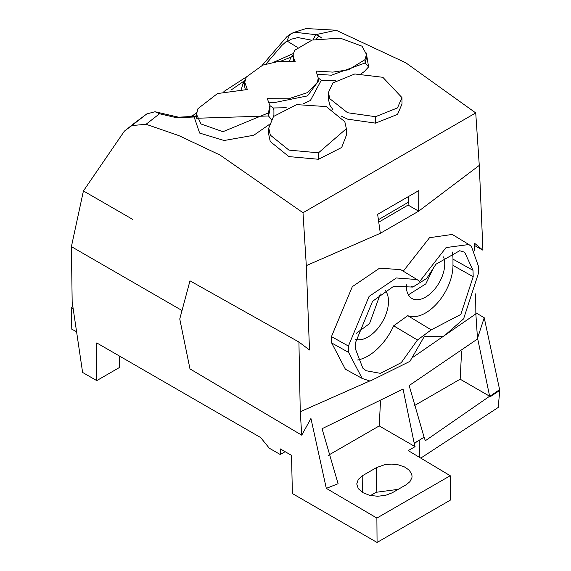 <?xml version="1.0" encoding="UTF-8"?>
<svg xmlns="http://www.w3.org/2000/svg" width="571" height="571" viewBox="0 0 571 571"><rect width="100%" height="100%" fill="white"/><g stroke="black" fill="none" stroke-linecap="round" stroke-linejoin="round"><path stroke-width="0.86" d="M295.157 61.325L278.598 61.425L262.767 65.123L246.258 77.071L244.773 82.231L247.336 89.533L217.472 93.558L197.973 108.64L196.495 114.314L201.028 123.978L222.933 131.701L268.463 112.894M294.55 50.369L293.059 54.93L293.894 58.67L295.164 61.425M293.48 61.247L293.059 54.93M241.355 89.276L243.003 83.516L244.916 80.782M245.309 89.383L244.738 87.02L244.773 82.231M268.449 112.894L269.876 105.521L267.335 98.683L288.605 98.783L307.476 92.616L317.462 82.26L318.233 78.056L316.12 71.09L332.765 72.117L348.588 69.798L365.026 59.62M366.575 57.742L365.105 62.974L365.033 59.62L366.475 54.416L362.057 46.208L340.188 38.121L312.137 40.049L294.543 50.369M280.668 61.225L293.03 56.379M293.059 54.994L291.046 56.843L289.468 61.047M244.988 80.404L231.069 90.04M195.974 115.934L196.474 115.228M366.332 53.032L368.58 66.9L365.097 62.974L331.43 75.208L317.447 74.266M268.463 112.901L268.527 115.97L196.41 118.261L196.495 114.307M269.997 109.475L268.52 115.942M269.048 102.238L273.916 102.68L307.512 95.892L318.283 81.246L318.218 78.056M134.413 123.143L146.768 113.95L154.998 111.723L159.53 113.75L146.069 124.278L178.88 135.613L220.042 155.062L303.001 212.733L475.729 112.922L479.276 165.404L482.93 250.212L474.58 245.523M159.537 113.757L176.782 117.776L178.659 117.219M176.782 117.776L194.14 116.991L195.296 116.277M194.747 116.32L196.267 115.77M316.277 39.078L318.918 35.959L321.916 38.171M311.666 40.177L297.955 37.579L290.953 39.271L287.684 41.433L297.284 47.265M368.58 66.9L364.369 71.511L361.364 73.58M335.741 80.525L321.295 80.225L318.225 77.977M269.219 124.528L253.76 135.256L224.125 140.502L199.643 133.072L194.14 116.991L196.46 115.999M273.238 107.969L269.883 105.578M273.245 107.969L273.916 110.396L273.923 115.156M273.916 115.156L273.687 116.277M273.238 107.976L286.242 107.733M303.615 103.701L310.41 100.475L321.295 80.225M318.918 35.959L315.734 34.681L336.119 30.234L306.192 28.55L294.343 32.24L290.403 34.103M475.729 112.922L405.824 62.81L336.119 30.234M332.872 109.553L329.852 105.192L328.339 98.94L328.389 92.602L332.9 82.895L354.819 73.973L382.834 77.299L401.955 97.598L402.02 104.015M328.389 92.602L329.874 98.762L347.575 112.73L375.54 116.691L375.561 123.136L347.603 119.153L341.123 116.049M375.561 123.136L397.544 114.364L401.998 104.015M268.705 134.463L268.777 128.054L270.326 135.12L288.919 150.109L318.49 152.821L346.361 128.682L346.433 135.084L341.701 147.461L318.511 159.273L288.883 156.59L270.261 141.551L268.741 134.463M146.069 124.285L131.851 125.57L124.392 131.123L83.423 190.942L132.693 219.392L83.423 190.95L71.396 246.636L72.167 301.931L82.609 372.449L96.749 380.607L96.749 342.928L260.669 437.564L269.269 448.185L280.247 454.516L280.29 448.892L291.524 455.38L292.388 493.565L377.067 542.45L450.233 500.203L450.233 475.722L376.881 518.068L377.067 542.45M146.561 114.1L131.851 125.57M313.001 39.82L315.734 34.681L294.472 32.197M287.684 41.433L287.049 40.784L289.711 34.545L291.374 33.539M380.329 233.303L418.65 211.177L418.821 190.564L377.638 214.346L380.329 233.296L306.306 265.636L303.001 212.733M420.77 458.106L498.176 407.473L499.782 390.414L484.222 317.74L475.85 312.772M293.059 32.725L287.177 36.337L262.075 65.408M375.54 116.698L397.48 107.919L401.955 97.598M268.777 128.054L273.516 116.477L296.635 104.621M346.361 128.682L344.813 121.716L326.241 106.577L296.642 104.614M378.766 222.169L408.072 205.068L408.686 196.788M72.874 306.741L71.218 307.698L71.803 329.21L76.571 331.694M71.218 307.698L73.167 308.697M119.475 356.047L119.296 367.596L96.749 380.607M376.881 518.068L326.305 488.362L338.103 483.716L322.051 428.714L403.055 389.079L414.182 443.167L419.2 440.277L424.096 437.179L409.157 385.553L477.706 338.853L489.632 396.231L425.324 440.741L424.103 437.179M306.299 265.643L309.496 349.994L298.926 342.015L300.253 411.734L301.738 435.173L310.945 418.457L326.305 488.362M182.028 310.51L71.396 246.636M482.93 250.212L474.501 243.189L474.737 250.783M475.664 293.837L475.857 313.9L477.484 338.396L484.222 317.74M348.603 352.4L348.417 346.047L369.059 296.435L396.338 277.963L417.044 279.547L400.756 269.676L379.658 268.134L352.336 286.649L331.465 336.597L331.651 342.95L345.376 369.201L362.164 378.43L348.603 352.4L331.651 342.95M417.044 279.547L419.699 281.474L446.065 247.571L468.905 244.531L452.246 234.438L429.535 237.7L403.269 271.196M499.775 390.414L489.868 396.966L489.64 396.231L460.155 379.194L461.604 351.179M370.543 495.521L376.153 492.288L398.194 489.347M450.233 475.722L408.201 450.598L415.088 446.658L414.182 443.167M380.486 401.392L379.215 425.923L328.304 455.323M379.215 425.923L415.088 446.658M356.718 484.037L358.303 479.404L362.357 475.771L376.532 467.578L384.818 464.658L391.663 464.109L398.458 464.887L404.454 466.921L408.993 469.983L411.577 473.73L412.055 476.178L411.912 477.749L409.971 481.603L406.416 484.593L392.241 492.787L385.489 495.378L377.524 496.263L369.558 495.3L362.813 492.637L358.303 488.683L356.718 483.887M301.738 435.173L189.979 368.902L179.758 318.961L189.979 280.825L298.926 342.015M280.247 454.516L285.136 451.69M408.072 205.068L418.65 211.177L479.276 165.404M468.634 244.374L471.453 246.494L478.462 266.329L478.648 272.695L463.595 318.854L443.596 336.44L425.531 336.612L424.546 336.026L409.942 361.35L370.079 381.071L362.164 378.43M416.837 441.64L414.375 443.774M413.732 405.995L460.155 379.194M355.569 349.281L362.821 368.152L366.189 370.743L380.4 373.348L401.292 362.628L417.451 339.995L431.226 329.86L407.737 315.67A38.799 22.405 120 0 0 438.692 301.502A38.799 22.405 120 0 0 452.974 265.415A3880.116 2240.197 -60 0 1 452.974 259.148L473.002 270.311L464.651 252.211L459.712 250.726L435.923 264.23L426.708 278.427L412.847 287.07L393.676 286.299L372.549 301.295L355.398 342.914L355.576 349.281M473.009 270.311L473.195 276.692L452.974 265.415M431.226 329.86L460.818 314.45L473.195 276.692M412.719 286.999L411.777 286.485M452.974 259.148A38.799 22.405 120 0 0 452.168 251.939M407.737 315.67L393.669 325.82L417.451 339.995M357.567 360.015A44.624 25.759 120 0 0 393.669 325.82M406.366 284.765A27.158 15.681 120 0 0 408.686 295.314A27.158 15.681 120 0 0 411.791 298.376A27.158 15.681 120 0 0 434.745 289.097A27.158 15.681 120 0 0 443.56 256.879M355.455 339.388A29.1 16.802 120 0 0 377.788 328.446A29.1 16.802 120 0 0 385.982 291.467A29.1 16.802 120 0 0 385.247 290.461M408.386 294.836L425.823 283.88L434.31 266.214M380.307 293.972L369.537 323.614L356.197 333.414M243.003 83.516L244.752 83.116M291.067 56.814L293.03 56.365M271.382 119.375L268.513 115.992M287.049 40.784L281.739 45.566L265.95 64.038M318.49 152.821L318.511 159.288M408.279 202.262L378.416 219.721M300.253 411.734L369.673 381.007M413.354 357.011L475.857 313.9M489.697 396.424L499.525 389.707M419.207 440.277L419.457 457.328M348.417 346.047L331.473 336.597M376.532 467.578L376.153 492.288M362.813 475.5L362.556 492.48M366.575 57.65L366.503 54.416M293.209 53.595L273.994 62.089M246.308 76.971L223.925 91.488M196.667 112.53L191.842 116.684M269.997 109.468L269.933 106.434M196.631 115.499L194.875 116.277L178.616 117.205L154.998 111.723M136.676 121.38L124.385 131.13M189.879 116.941L194.211 114.621M425.531 336.612L424.531 336.062M412.847 287.07L411.684 286.435"/></g></svg>
